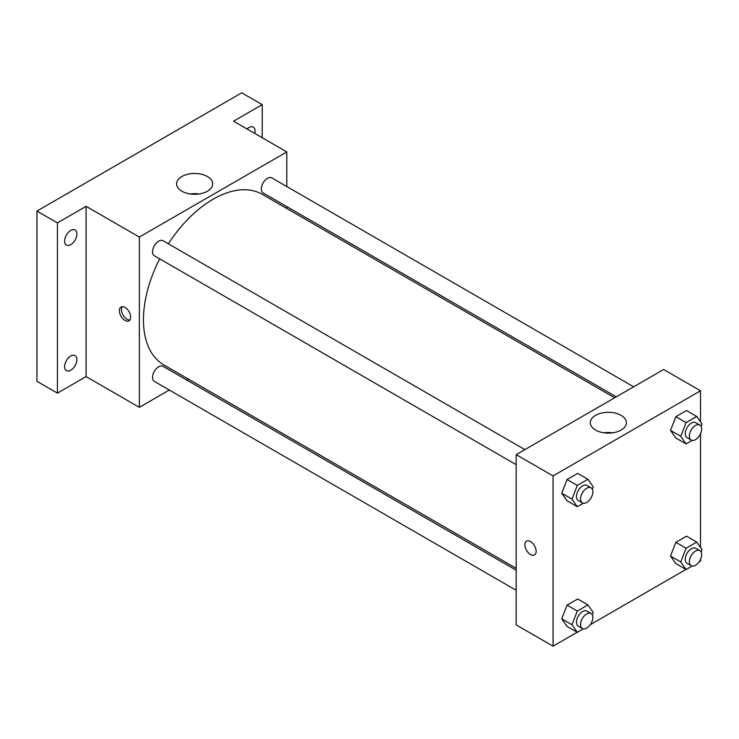 <?xml version="1.0" encoding="UTF-8"?>
<svg xmlns="http://www.w3.org/2000/svg" width="739" height="739" viewBox="0 0 739 739"><rect width="100%" height="100%" fill="white"/><g stroke="black" fill="none" stroke-linecap="round" stroke-linejoin="round"><path stroke-width="1.11" d="M169.323 390.035L139.348 407.337L86.103 376.594L57.43 393.148L36.95 381.324L36.95 211.058L241.745 92.818L262.234 104.642L262.234 137.75M188.334 379.061L186.708 379.994M70.741 370.23A8.692 5.016 -60 0 1 66.399 370.664A8.692 5.016 -60 0 1 65.069 363.699A8.692 5.016 -60 0 1 70.741 356.041A8.692 5.016 -60 0 1 75.082 355.616A8.692 5.016 -60 0 1 76.422 362.581A8.692 5.016 -60 0 1 70.741 370.23M70.741 244.618A8.692 5.016 -60 0 1 66.399 245.043A8.692 5.016 -60 0 1 65.069 238.078A8.692 5.016 -60 0 1 70.741 230.429A8.692 5.016 -60 0 1 75.082 229.995A8.692 5.016 -60 0 1 76.422 236.96A8.692 5.016 -60 0 1 70.741 244.618M86.103 376.594L86.103 206.329L57.43 222.882L36.95 211.058M57.43 393.148L57.43 222.882M139.348 407.337L139.348 237.071L86.103 206.329M139.348 237.071L286.806 151.938L233.561 121.196L262.234 104.642M181.896 191.225A18.032 10.411 180 0 1 176.612 183.863A18.032 10.411 180 0 1 194.643 173.453A18.032 10.411 180 0 1 212.684 183.863A18.032 10.411 180 0 1 201.544 193.479A18.032 10.411 180 0 1 181.896 191.225M247.038 128.983A8.692 5.016 -60 0 1 248.914 127.561A8.692 5.016 -60 0 1 253.265 127.126A8.692 5.016 -60 0 1 254.77 133.436M159.689 258.844A98.472 56.857 120 0 0 143.449 319.839A98.472 56.857 120 0 0 163.846 364.918L516.182 568.337M614.654 397.776L262.317 194.357A98.472 56.857 120 0 0 168.381 243.796M286.806 151.938L286.806 186.551M286.806 206.615L286.806 208.5M633.656 386.802L271.813 177.896A8.692 5.016 120 0 0 265.125 180.224A8.692 5.016 120 0 0 261.329 188.972A8.692 5.016 120 0 0 263.13 192.944L616.28 396.843M516.182 570.222L163.023 366.332A8.692 5.016 120 0 0 156.335 368.659A8.692 5.016 120 0 0 152.539 377.398A8.692 5.016 120 0 0 154.34 381.379L516.182 590.285M516.182 464.665L154.34 255.759A8.692 5.016 -60 0 1 154.34 245.727A8.692 5.016 -60 0 1 163.023 240.711L524.875 449.617M130.646 317.179A7.963 4.6 60 0 1 128.992 320.828A7.963 4.6 60 0 1 121.03 316.227A7.963 4.6 60 0 1 121.03 307.027A7.963 4.6 60 0 1 127.173 309.161A7.963 4.6 60 0 1 130.646 317.179M129.888 319.996A7.963 4.6 60 0 1 123.099 315.036A7.963 4.6 60 0 1 122.203 306.667M190.274 193.969A18.032 10.411 180 0 1 199.013 193.969M577.177 632.251L553.049 646.182L516.182 624.898L516.182 454.633L663.64 369.5L700.498 390.783L700.498 421.83M700.498 559.405L700.498 561.049L699.076 561.871M685.968 569.446L590.285 624.677M675.843 437.978L670.522 430.412L675.843 416.694L686.485 410.551L675.843 416.694L670.522 430.412L675.843 437.978L686.088 443.89L680.767 436.324L686.088 422.606L696.729 416.463L702.05 424.038L701.126 426.431M567.053 626.413L561.732 618.839L567.053 605.13L577.704 598.987L567.053 605.13L561.732 618.839L567.053 626.413L577.298 632.325L571.977 624.751L577.298 611.042L587.939 604.899L593.26 612.465L592.336 614.857M700.498 433.784L700.498 547.451M553.049 646.182L553.049 475.916L700.498 390.783M675.843 563.598L670.522 556.033L675.843 542.315L686.485 536.172L675.843 542.315L670.522 556.033L675.843 563.598L686.088 569.51L680.767 561.945L686.088 548.227L696.729 542.084L702.05 549.659L701.126 552.051M567.053 500.793L561.732 493.218L567.053 479.509L577.704 473.366L567.053 479.509L561.732 493.218L567.053 500.793L577.298 506.705L571.977 499.13L577.298 485.421L587.939 479.278L593.26 486.844L592.336 489.236M553.049 475.916L516.182 454.633M595.588 430.07A18.032 10.411 180 0 1 590.304 422.708A18.032 10.411 180 0 1 608.345 412.297A18.032 10.411 180 0 1 626.376 422.708A18.032 10.411 180 0 1 615.245 432.324A18.032 10.411 180 0 1 595.588 430.07M536.154 551.294A7.963 4.6 60 0 1 534.5 554.943A7.963 4.6 60 0 1 526.538 550.343A7.963 4.6 60 0 1 526.538 541.142A7.963 4.6 60 0 1 532.671 543.276A7.963 4.6 60 0 1 536.154 551.294M534.5 554.943A7.963 4.6 60 0 1 526.538 550.343A7.963 4.6 60 0 1 526.538 541.142M603.975 432.814A18.032 10.411 180 0 1 612.714 432.814M583.32 503.231L577.298 506.705M591.061 487.832L586.96 485.468A8.692 5.016 120 0 0 580.263 487.795A8.692 5.016 120 0 0 576.475 496.534A8.692 5.016 120 0 0 578.277 500.515L582.369 502.88A8.692 5.016 120 0 0 591.061 497.864A8.692 5.016 120 0 0 591.061 487.832A8.692 5.016 120 0 0 584.364 490.16A8.692 5.016 120 0 0 580.568 498.899A8.692 5.016 120 0 0 582.369 502.88M571.977 499.13L561.732 493.218M577.298 485.421L567.053 479.509M587.939 479.278L577.704 473.366M692.11 440.416L686.088 443.89M699.851 425.017L695.75 422.653A8.692 5.016 120 0 0 689.053 424.98A8.692 5.016 120 0 0 685.265 433.728A8.692 5.016 120 0 0 687.067 437.7L691.159 440.065A8.692 5.016 120 0 0 699.851 435.049A8.692 5.016 120 0 0 699.851 425.017A8.692 5.016 120 0 0 693.154 427.345A8.692 5.016 120 0 0 689.358 436.093A8.692 5.016 120 0 0 691.159 440.065M680.767 436.324L670.522 430.412M686.088 422.606L675.843 416.694M696.729 416.463L686.485 410.551M583.32 628.843L577.298 632.325M591.061 613.453L586.96 611.088A8.692 5.016 120 0 0 580.263 613.416A8.692 5.016 120 0 0 576.475 622.155A8.692 5.016 120 0 0 578.277 626.136L582.369 628.501A8.692 5.016 120 0 0 591.061 623.485A8.692 5.016 120 0 0 591.061 613.453A8.692 5.016 120 0 0 584.364 615.781A8.692 5.016 120 0 0 580.568 624.52A8.692 5.016 120 0 0 582.369 628.501M571.977 624.751L561.732 618.839M577.298 611.042L567.053 605.13M587.939 604.899L577.704 598.987M692.11 566.037L686.088 569.51M699.851 550.638L695.75 548.273A8.692 5.016 120 0 0 689.053 550.601A8.692 5.016 120 0 0 685.265 559.349A8.692 5.016 120 0 0 687.067 563.321L691.159 565.686A8.692 5.016 120 0 0 699.851 560.67A8.692 5.016 120 0 0 699.851 550.638A8.692 5.016 120 0 0 693.154 552.966A8.692 5.016 120 0 0 689.358 561.714A8.692 5.016 120 0 0 691.159 565.686M680.767 561.945L670.522 556.033M686.088 548.227L675.843 542.315M696.729 542.084L686.485 536.172"/></g></svg>
